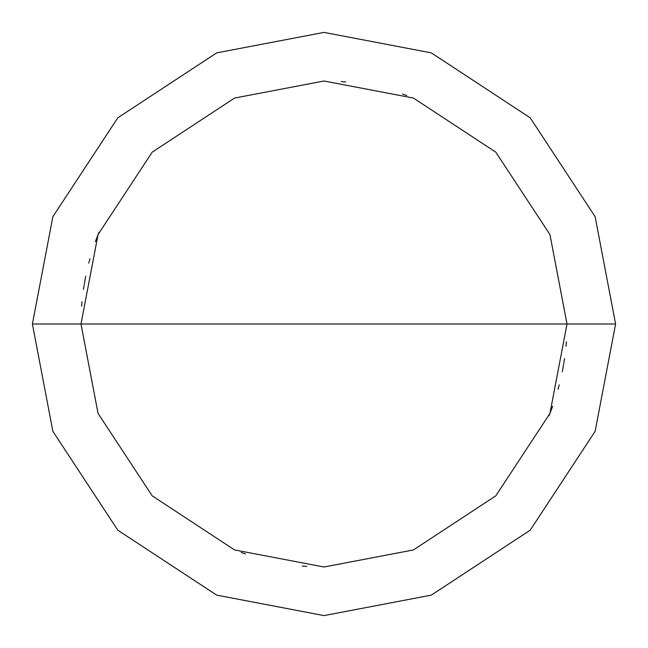 <?xml version="1.0" encoding="UTF-8"?>
<svg xmlns="http://www.w3.org/2000/svg" width="648" height="648" viewBox="0 0 648 648"><rect width="100%" height="100%" fill="white"/><g stroke="black" fill="none" stroke-linecap="round" stroke-linejoin="round"><path stroke-width="0.97" d="M567 324L549.941 413.448L495.825 495.825L413.448 549.941L324 567L234.552 549.941L152.175 495.825L98.059 413.448L81 324L567 324L549.941 234.552L495.825 152.175L413.448 98.059L324 81L234.552 98.059L152.175 152.175L98.059 234.552L81 324L32.4 324L52.877 216.667L117.806 117.806L216.667 52.877L324 32.4L431.333 52.877L530.194 117.806L595.123 216.667L615.6 324L595.123 216.667L530.194 117.806L431.333 52.877L324 32.4L216.667 52.877L117.806 117.806L52.877 216.667L32.4 324L52.877 431.333L117.806 530.194L216.667 595.123L324 615.6L431.333 595.123L530.194 530.194L595.123 431.333L615.6 324L81 324L98.059 234.552L152.175 152.175L234.552 98.059L324 81L413.448 98.059L495.825 152.175L549.941 234.552L567 324L615.6 324L595.123 431.333L530.194 530.194L431.333 595.123L324 615.6L216.667 595.123L117.806 530.194L52.877 431.333L32.4 324L81 324L98.059 413.448L152.175 495.825L234.552 549.941L324 567L413.448 549.941L495.825 495.825L549.941 413.448L567 324M551.067 410.532L552.631 406.328M558.074 389.246L559.24 384.912M562.253 371.798L563.096 367.4M563.857 362.977L564.53 358.546M406.814 95.548L402.586 94.057M345.7 81.972L341.229 81.608M98.958 232.324L97.305 236.496M85.091 279.58L84.313 284.002M82.021 301.782L81.648 306.253M96.933 237.468L95.369 241.672M89.926 258.755L88.76 263.088M85.747 276.202L84.904 280.6M84.143 285.023L83.471 289.454M241.186 552.452L245.414 553.943M302.3 566.028L306.771 566.393M549.042 415.676L550.695 411.504M562.91 368.42L563.687 363.998M565.979 346.218L566.352 341.747"/></g></svg>
